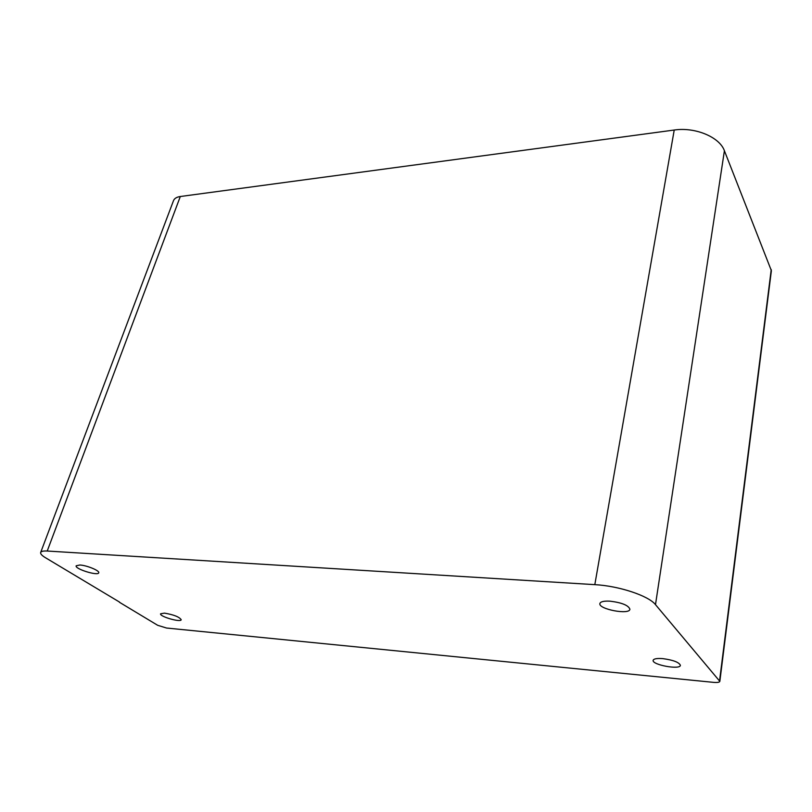 <?xml version="1.0" encoding="UTF-8"?>
<svg xmlns="http://www.w3.org/2000/svg" width="812" height="812" viewBox="0 0 812 812"><rect width="100%" height="100%" fill="white"/><g stroke="black" fill="none" stroke-linecap="round" stroke-linejoin="round"><path stroke-width="1.22" d="M40.691 552.424L173.453 200.777C174.326 198.483 176.61 197.062 180.305 196.514L47.228 551.033C43.3 550.82 41.107 551.328 40.651 552.536C40.336 553.835 41.909 555.55 45.37 557.661L119.496 602.057M47.228 551.033L594.82 584.65C618.947 585.909 648.646 595.775 655.487 604.646L719.838 681.359C719.462 682.344 717.372 682.679 713.555 682.364L166.531 628.031L157.66 625.291L119.425 602.26M662.815 658.623C673.26 660.054 679.126 662.287 680.395 665.332C680.324 670.093 651.833 664.845 653.132 660.349C653.69 658.765 656.918 658.187 662.815 658.623M79.85 565C86.843 565.325 99.876 570.724 98.729 572.785C98.262 576.246 74.653 568.958 76.155 565.802L79.85 565M164.491 613.131C173.768 614.714 179.34 616.917 181.208 619.729C180.893 622.713 159.345 616.511 160.593 613.791L164.491 613.131M609.995 601.164C621.84 602.626 628.478 605.316 629.909 609.223C629.645 615.161 598.261 609.203 599.875 603.549C600.484 601.651 603.864 600.85 609.995 601.164M180.305 196.514L674.224 130.032C695.143 126.855 719.605 137.055 724.405 150.738L771.38 270.68L719.838 681.359M674.224 130.032L594.82 584.65M724.405 150.738L655.487 604.646M771.227 269.564L719.574 680.7"/></g></svg>
